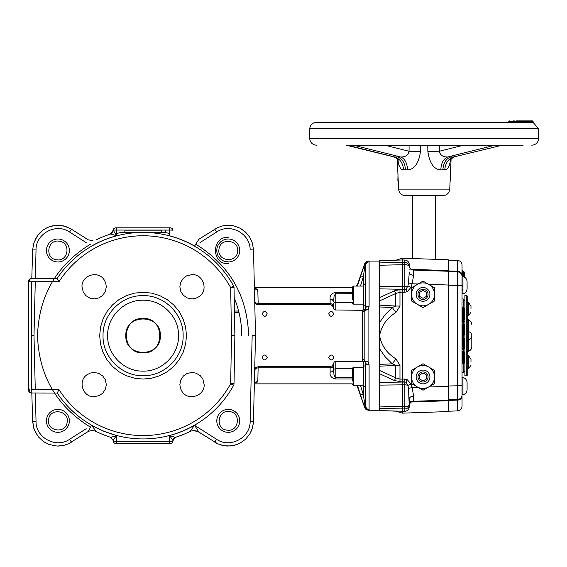 <?xml version="1.0" encoding="UTF-8"?>
<svg xmlns="http://www.w3.org/2000/svg" width="567" height="567" viewBox="0 0 567 567"><rect width="100%" height="100%" fill="white"/><g stroke="black" fill="none" stroke-linecap="round" stroke-linejoin="round"><path stroke-width="0.85" d="M462.828 335.933L463.544 335.813L463.544 328.626L462.828 328.754L462.828 335.933L462.041 336.876A0.957 0.957 0 0 0 462.828 337.826L463.544 337.953A0.957 0.957 0 0 1 464.33 338.896L462.828 338.896L462.828 337.826L462.828 348.379L463.544 348.251L463.544 349.322L462.828 349.449A0.957 0.957 0 0 0 462.041 350.392L462.041 285.669L462.041 394.873L462.956 394.873C465.542 394.058 466.917 392.3 467.088 389.593L467.088 387.807M467.088 384.497L467.088 382.711C466.917 380.01 465.542 378.246 462.956 377.431L462.956 394.873C465.542 394.058 466.917 392.3 467.088 389.593L467.088 382.711M462.041 293.912L462.956 293.912C465.542 293.096 466.917 291.332 467.088 288.631L467.088 286.845M467.088 283.535L467.088 281.749C466.917 279.042 465.542 277.284 462.956 276.469L462.956 293.912C465.542 293.096 466.917 291.332 467.088 288.631L467.088 281.749M448.27 399.763L457.612 399.437L448.27 399.763L457.612 399.437L457.612 285.669L462.041 285.669L462.041 276.469L462.956 276.469M448.27 385.999L462.041 385.673L462.041 377.431L462.956 377.431M464.905 370.662L463.189 372.384L463.189 363.539M463.189 351.554L463.189 349.385M463.189 337.889L463.189 335.877M463.189 324.281L463.189 322.396M463.189 307.803L463.189 298.958L464.905 300.68M467.201 329.675A2.296 2.119 180 0 0 468.732 331.674L468.732 339.668A4.593 4.238 0 0 0 471.794 335.671L471.794 346.798A4.593 4.238 0 0 1 468.732 350.796L467.201 353.291M468.732 320.539A2.296 2.119 180 0 1 467.201 318.541A2.296 2.119 0 0 0 468.732 320.539A4.593 4.238 0 0 1 471.794 324.537A4.593 4.593 0 0 0 468.732 320.213L468.732 331.674A4.593 4.238 0 0 1 471.794 335.671M470.986 309.171L470.986 306.3L470.986 309.171M467.201 315.713L468.696 315.713L468.696 302.629L470.986 306.3M470.986 362.171L470.986 359.301L470.986 362.171M467.201 368.713L468.696 368.713L468.696 355.629L470.986 359.301M467.201 302.629L468.696 302.629M467.201 355.629L468.696 355.629M466.769 335.671L466.769 295.513L464.905 295.513L464.905 375.829L466.769 375.829L466.769 335.671M466.769 295.513L467.201 295.946L467.201 375.389L466.769 375.829M420.594 145.216L420.53 151.346C418.793 163.225 414.47 169.413 407.56 169.923L402.081 169.653L400.756 168.697L398.821 164.926L397.751 159.157M450.609 159.164L449.539 164.926L447.611 168.697L446.286 169.646L440.814 169.916C433.911 169.42 429.595 163.225 427.851 151.339L427.787 145.216M397.247 158.64L398.594 189.116L449.759 189.116L451.105 158.647M412.705 258.545L412.705 195.7L435.647 195.7L435.647 259.346M512.448 122.266L516.161 122.266M309.702 128.794L538.65 128.794L538.65 138.688L309.702 138.688L309.702 128.794C310.269 124.804 312.566 122.628 316.577 122.266L514.12 122.266M514.645 122.266L518.181 122.266L518.436 121.6L521.151 122.295L521.08 121.777M515.573 122.266L516.055 122.266M511.25 122.266L510.094 122.266L510.35 121.6L518.436 121.6M533.256 122.678L531.01 122.366M530.932 121.735L533.015 122.274L533.086 121.522L530.932 121.522L531.208 122.585L530.485 122.373L531.336 122.699L528.338 122.38M528.295 121.742L530.91 122.068L530.91 121.522L528.295 121.522L528.515 122.614L527.948 122.422L528.635 122.784L523.788 122.288M523.752 122.366L521.505 122.302M521.208 122.429L521.527 122.897L518.181 122.266M347.748 145.216L500.264 145.216M500.633 145.216L523.1 145.216M353.014 145.216A6.882 4.869 -90 0 1 353.865 145.322L347.862 145.421L394.618 156.974L347.883 145.322A6.882 4.869 -90 0 0 347.039 145.216L361.392 145.216A6.882 2.686 -90 0 0 360.251 145.868L353.865 145.322L400.6 156.974C405.398 157.123 408.212 155.216 409.048 151.247L409.098 145.216M449.759 189.116C449.213 193.134 446.924 195.332 442.884 195.7L405.469 195.7C401.429 195.332 399.14 193.134 398.594 189.116M346.239 145.216L394.129 156.96C397.084 158.427 398.495 159.469 398.374 160.085M368.38 145.216L364.156 145.925L360.251 145.868M439.297 145.216L439.347 151.233C440.183 155.209 442.997 157.123 447.781 156.967L494.495 145.322L486.153 145.974L480.015 145.216M502.156 145.216L453.756 156.967L449.985 160.085M463.487 145.216L439.347 151.233L427.851 151.339M442.87 169.88C443.415 162.913 446.094 158.597 450.907 156.931L447.781 156.967C443.522 158.632 441.197 162.949 440.814 169.916M450.907 156.931L453.756 156.967C448.433 158.632 445.428 162.949 444.741 169.923M384.865 145.216L409.048 151.247L420.53 151.346M407.56 169.923C407.177 162.956 404.852 158.64 400.6 156.974L394.618 156.974C399.941 158.64 402.939 162.956 403.626 169.923M487.003 145.216A6.882 2.679 -90 0 1 488.137 145.868M521.016 120.906L518.188 120.906M514.297 120.906L513.39 120.906M525.737 120.906L528.905 120.906M527.785 120.906L529.054 120.906M530.315 120.906L532.463 120.906L530.315 120.906A0.624 0.602 90 0 1 530.91 121.522L530.315 120.906L527.671 120.906L530.315 120.906M530.28 120.906L529.486 120.906M524.631 122.415L525.269 120.906L524.262 120.906L525.956 120.906M523.901 120.906L523.483 120.906M523.461 120.906L518.642 120.906M523.596 120.941L522.306 120.906M518.564 120.906L523.384 120.906A0.624 0.574 90 0 1 523.958 121.522L523.539 122.096A0.666 0.617 -92.7 0 0 523.943 122.72M523.667 120.906L525.127 120.906M525.878 120.906L524.262 120.906A0.624 0.581 90 0 0 523.844 121.097M528.635 122.784A0.666 0.624 92.3 0 1 528.253 122.167L528.253 121.522L525.85 121.522A0.624 0.581 -90 0 0 525.269 120.906L516.317 120.906M519.875 122.507L520.279 121.522L508.734 121.522L509.357 120.906A0.624 0.574 90 0 0 508.783 121.522L508.783 121.955M509.364 120.906L509.145 121.707L510.35 121.6M521.498 121.636L522.972 121.522L521.498 121.522L520.846 120.906A0.624 0.574 -90 0 1 521.449 121.522L521.151 122.295A0.666 0.617 82.9 0 0 521.527 122.897M530.91 122.068L530.436 121.721L530.91 122.068A0.666 0.645 92.6 0 0 531.336 122.699M528.253 122.167L523.83 121.6M522.859 122.522L522.972 121.877L523.958 122.075L523.596 121.707M508.783 122.132L509.145 121.707L509.116 122.266M521.824 122.869A0.666 0.617 83.6 0 1 521.449 122.259L521.449 121.522M526.24 122.777A0.666 0.624 88.2 0 1 525.85 122.16L525.85 121.522L523.958 121.522L523.958 122.075A0.666 0.617 -92 0 0 524.369 122.706M524.014 121.983L524.291 120.906M398.296 180.894L397.857 180.448L398.027 174.055M450.326 174.026L450.531 180.448L450.056 180.923M462.041 290.552L462.041 290.687A0.957 0.957 0 0 1 462.828 289.751A0.957 0.957 0 0 0 462.041 290.687M462.041 278.142L462.041 277.171M462.041 275.86L462.041 274.038M462.828 271.451L462.828 272.521L462.828 271.451A0.957 0.957 0 0 1 462.041 270.509L463.544 271.579A0.957 0.957 0 0 1 464.33 272.521L464.33 273.691M462.041 278.177L462.041 272.521L462.828 272.521L462.828 276.469M448.27 285.343L457.612 285.669L457.612 271.905L448.27 271.579L457.612 271.905A4.593 4.593 0 0 1 462.041 276.49L462.041 272.521M462.041 288.674L462.041 279.46M462.041 308.009L462.041 311.588M462.041 312.268L462.041 313.969M462.041 314.487L462.041 319.838M462.041 322.41L462.041 322.963M462.041 377.431L462.041 347.543M462.041 364.546L462.041 350.555A0.957 0.957 0 0 0 462.828 351.497L463.544 351.618A0.957 0.957 0 0 1 464.33 352.561L464.33 362.533A0.957 0.957 0 0 1 463.544 363.475L462.828 363.603L462.828 362.533L462.828 363.603A0.957 0.957 0 0 0 462.041 364.546M464.33 356.813A0.957 0.85 180 0 0 463.544 355.97L463.544 352.695L462.828 352.568L462.828 351.497L462.828 352.568L462.041 352.568L462.041 353.709L462.828 353.709L462.828 354.779A0.709 0.418 -100 0 0 462.828 356.097L462.112 355.353M462.041 355.934L462.041 359.379M464.33 360.945L462.041 360.867L462.041 362.533L463.544 362.405L463.544 355.97L462.828 356.097L462.828 362.533M462.041 394.845L462.041 406.319C461.786 409.034 460.312 410.565 457.612 410.905L457.612 400.096L448.27 400.415L457.612 400.096L457.612 399.437A4.593 4.593 0 0 0 462.041 394.845A4.593 4.593 0 0 1 457.612 399.437M462.041 275.746L462.041 265.023C461.786 262.308 460.312 260.777 457.612 260.437L448.27 260.104M462.041 335.671L462.041 331.44M462.828 331.199L462.041 330.866L462.041 328.754L462.041 330.745M462.041 328.754L462.041 323.275A0.957 0.957 0 0 0 462.828 324.218L463.544 324.345L462.828 324.218L462.828 327.676L463.544 327.556L462.828 327.676L462.828 328.754L462.041 328.619A0.957 0.957 0 0 1 462.828 327.676L462.828 328.754M462.041 321.546L462.041 321.071M462.041 320.49L462.041 310.021M455.74 271.182L448.27 270.927L457.612 271.246L457.612 260.437M457.612 271.905A4.593 4.593 0 0 1 462.041 276.49A4.593 4.593 0 0 0 457.612 271.905L457.612 271.246A4.593 3.926 0 0 1 462.041 275.172M464.33 275.746L464.33 275.3M462.828 271.154L464.33 272.224L464.33 277.015L464.33 272.649L463.544 272.649L463.544 271.579A0.957 0.957 0 0 1 464.33 272.521M462.041 306.797L464.33 308.809L464.33 319.972M462.828 307.739L462.821 322.46L463.544 322.332L463.544 307.867M462.828 322.339L462.041 323.275A0.957 0.95 180 0 1 462.828 322.339M464.33 311.056L464.33 311.68M464.33 312.679L464.33 315.032M464.33 315.663L464.33 317.74M464.33 319.937L464.33 310.092M464.33 319.71L464.33 319.079M464.33 314.231L464.33 313.218M464.33 312.197L464.33 310.815M464.33 309.646L464.33 308.809M462.041 312.24L462.041 314.735M462.041 315.812L462.041 316.705M462.828 318.902L462.041 317.959L462.041 313.934M464.33 331.957L464.33 328.626C464.33 334.778 464.33 334.778 464.33 328.626L464.33 334.863L464.33 326.479L464.33 328.626L463.544 328.626L463.544 327.556L463.544 331.178M464.33 325.288L464.33 326.479L463.544 326.479L463.544 324.345A0.957 0.957 0 0 1 464.33 325.288A0.957 0.957 0 0 0 463.544 324.345M464.33 328.626L464.33 326.613A0.957 0.957 0 0 1 463.544 327.556L463.544 326.479L462.041 326.606M464.33 339.023L464.33 348.379A0.957 0.957 0 0 1 463.544 349.322A0.957 0.957 0 0 0 464.33 348.379M464.33 353.709L463.544 354.651A0.957 0.957 0 0 0 464.33 353.709A0.957 0.957 0 0 1 463.544 354.651L462.828 354.779A0.957 0.957 0 0 0 462.041 355.722M464.33 354.056L464.33 353.581L462.828 353.709L462.828 352.568M464.33 348.251L463.544 348.251L463.544 337.953A0.957 0.957 0 0 1 464.33 338.896M462.041 348.379L462.828 348.379L462.828 349.449M464.33 352.695L463.544 352.695L463.544 351.618A0.957 0.957 0 0 1 464.33 352.561M464.33 362.533A0.957 0.957 0 0 1 463.544 363.475L463.544 362.405L464.33 362.405M462.828 338.896L462.041 338.896M464.33 360.832A0.957 0.85 180 0 0 463.544 359.988L462.828 359.91A0.957 0.85 0 0 1 462.041 359.074M462.041 325.288L464.33 325.415M463.544 327.556A0.957 0.957 0 0 0 464.33 326.613M464.33 321.39L463.544 322.332L464.33 321.39M462.828 286.193A0.957 0.957 0 0 1 462.041 285.251A0.957 0.957 0 0 0 462.828 286.193A0.957 0.957 0 0 1 462.041 285.251M409.261 265.469A4.593 4.593 0 0 0 413.69 270.055L448.27 271.26L448.27 285.017L428.595 284.336L433.386 287.093M379.429 410.586L404.831 411.302L404.831 408.949A4.593 4.175 0 0 0 409.261 404.774A4.593 1.899 0 0 1 404.831 406.674L404.831 384.816L379.429 385.121L379.429 406.078L404.831 406.674L404.831 408.949L379.429 408.431L379.429 410.586L396.028 411.16L402.379 413.159L448.27 411.557L448.27 400.082L413.69 401.287A4.593 4.593 0 0 0 409.261 405.873L408.481 388.381L412.131 387.587L413.627 396.085L413.69 401.287L448.27 400.082L448.27 285.017M379.429 262.911L402.379 262.33L402.379 286.562L379.429 286.222L379.429 260.756L402.379 259.955L402.379 262.33L404.831 262.393A4.593 4.175 180 0 1 409.261 266.568L409.261 264.626A4.593 4.593 0 0 0 404.831 260.04L402.379 259.955L402.379 258.183L448.27 259.785L448.27 271.26L413.69 270.055L413.627 275.257L412.131 283.755L411.025 287.32L407.276 291.644L404.831 292.253L399.969 292.253L395.738 293.479L379.429 300.964M408.481 388.381L407.928 385.39L406.05 382.208L402.379 381.69L402.379 289.652L406.05 289.135L407.928 285.952L408.481 282.961L412.131 283.755L418.099 283.968M411.025 384.022L407.928 385.39A4.593 1.942 0 0 0 404.831 384.816L404.831 379.089L407.276 379.699L411.025 384.022L412.131 387.587L418.099 387.374M409.261 401.443L411.302 401.372M411.302 269.97L409.261 269.899M402.379 413.159L402.379 382.038L404.831 382.087A4.593 2.629 0 0 1 406.05 382.208L407.276 379.699M411.557 287.745L417.291 284.428A11.475 11.475 0 0 1 428.765 284.428L434.506 287.745L434.506 294.365A11.475 11.475 0 0 1 428.765 304.302L423.032 307.619L417.291 304.302A11.475 11.475 0 0 1 411.557 294.365L411.883 287.554M417.291 284.428L423.032 281.119L428.765 284.428A11.475 11.475 0 0 1 434.506 294.365L434.506 300.992L428.765 304.302A11.475 11.475 0 0 1 417.291 304.302L411.557 300.992L411.557 294.365A11.475 11.475 0 0 1 417.291 284.428M411.883 383.788L411.557 370.35L423.032 363.723L428.765 367.04A11.475 11.475 0 0 1 434.506 376.977L434.506 383.597L428.765 386.914A11.475 11.475 0 0 1 417.291 386.914L411.557 383.597M411.557 370.35L417.291 367.04A11.475 11.475 0 0 1 428.765 367.04L434.506 370.35L434.506 376.977A11.475 11.475 0 0 1 428.765 386.914L423.032 390.224L417.291 386.914A11.475 11.475 0 0 1 417.291 367.04L423.032 363.723M417.291 304.302L411.557 300.992M408.481 282.961L409.261 272.408C409.523 274.067 410.976 275.016 413.627 275.257M423.032 373.001L426.469 374.985L426.469 378.962L423.032 380.946L419.587 378.962L419.587 374.985L423.032 373.001M423.032 290.396L426.469 292.381L426.469 296.357L423.032 298.341L419.587 296.357L419.587 292.381L423.032 290.396M417.978 376.977A5.046 5.046 0 0 0 423.032 382.023A5.046 5.046 0 0 0 428.078 376.977A5.046 5.046 0 0 0 423.032 371.924A5.046 5.046 0 0 0 417.978 376.977M417.978 294.365A5.046 5.046 0 0 0 423.032 299.419A5.046 5.046 0 0 0 428.078 294.365A5.046 5.046 0 0 0 423.032 289.319A5.046 5.046 0 0 0 417.978 294.365M429.914 294.365A6.882 6.882 0 0 1 423.032 301.254A6.882 6.882 0 0 1 416.143 294.365A6.882 6.882 0 0 1 423.032 287.483A6.882 6.882 0 0 1 429.914 294.365M404.831 260.04L404.831 264.661L379.429 265.257M379.429 385.121L379.429 382.498L402.379 382.038L394.327 380.492L379.429 373.66L379.429 297.682L394.327 290.85A4.593 1.439 -114.7 0 1 395.738 293.479L395.738 306.045L379.429 305.159M394.327 380.492A4.593 1.439 114.7 0 0 395.738 377.863L399.969 379.089L404.831 379.089M394.327 290.85L399.969 289.624L399.969 306.045L395.936 312.481C386.9 317.974 381.449 325.713 379.578 335.699C381.463 345.65 386.921 353.369 395.936 358.861L399.969 365.297L379.429 366.183M379.429 364.383L392.293 363.844L385.177 356.763L379.429 348.606M379.429 322.736L385.199 314.557L392.293 307.498L379.429 306.96M395.936 312.481L392.293 307.498L395.738 306.045L399.969 306.045M379.429 297.682L379.429 286.222M404.831 292.253L404.831 289.255L399.969 289.624M379.429 288.844L402.379 289.305L402.379 286.562L404.831 286.526L404.831 264.661A4.593 1.899 180 0 1 409.261 266.568M413.627 396.085C410.976 396.326 409.523 397.276 409.261 398.934L409.261 406.709C409.013 409.424 407.538 410.955 404.831 411.302M402.379 269.212L402.379 269.658M379.429 373.66L379.429 382.498M416.143 376.977A6.882 6.882 0 0 1 423.032 370.088A6.882 6.882 0 0 1 429.914 376.977A6.882 6.882 0 0 1 423.032 383.859A6.882 6.882 0 0 1 416.143 376.977M379.429 408.431L379.429 406.078M433.386 384.242L428.595 387.006L448.27 386.318M428.765 367.04L433.386 369.705M433.386 301.637L428.765 304.302M407.276 291.644L406.05 289.135A4.593 2.629 180 0 1 404.831 289.255L404.831 286.526A4.593 1.942 180 0 0 407.928 285.952L411.025 287.32M395.936 358.861L392.293 363.844L395.738 365.297L395.738 377.863L379.429 370.379M352.327 299.936L352.327 287.185L352.327 299.936M352.327 287.483L254.47 287.483M352.327 383.859L254.47 383.859M363.44 295.662L363.44 284.825L365.665 284.825L365.665 265.065L366.672 262.649L369.103 261.649L368.075 261.252L369.103 261.649L369.103 306.378L366.672 306.768L365.665 307.725L365.665 305.386L363.44 305.386L363.44 295.662M352.327 381.067L352.327 368.316L352.327 381.067M360.456 286.073L363.369 276.547L365.247 263.705L365.665 265.065L365.665 307.725L365.056 309.284L363.369 310.021L365.013 309.334L362.221 310.659L362.221 360.683L364.992 361.994L363.369 361.321L364.992 361.994L365.665 363.617L365.665 406.277L365.665 386.517L363.44 386.517L363.44 365.956L365.665 365.956M183.127 335.671C183.673 357.068 164.48 376.261 143.082 375.715C121.685 376.261 102.492 357.068 103.038 335.671C102.492 314.274 121.685 295.081 143.082 295.627C164.48 295.081 183.673 314.274 183.127 335.671M91.599 246.057A103.35 103.35 0 0 1 116.533 235.787L113.216 230.074L110.799 233.973L116.533 235.787L116.632 230.06L172.949 230.074L172.9 229.635L172.269 228.48L170.66 227.821L115.505 227.821L170.66 227.821L172.552 228.82L172.999 231.173M113.216 230.074L113.896 228.48L115.505 227.821L113.896 228.48L113.216 230.074L116.632 230.06L116.646 227.821M87.722 239.543L71.463 229.196L63.816 225.95L58.869 225.262L52.249 225.886L47.515 227.48L43.184 229.975L37.33 235.858L33.694 243.321L32.666 249.891L31.795 278.305A3.445 2.459 90 0 0 29.328 281.721L31.05 281.707M31.915 281.707L31.709 290.474M31.709 380.868L31.915 389.635M28.414 281.076L28.414 281.076A3.445 3.445 0 0 0 28.35 281.749L29.328 281.721L28.35 281.749L28.414 390.266L29.356 392.031L31.121 392.974L57.224 393.037L59.011 389.642L31.709 389.635L32.666 421.451L34.226 429.609L38.343 436.81L43.191 441.367L49.06 444.5L57.203 446.087L63.823 445.393L68.536 443.748L87.297 432.054C90.196 430.332 93.179 430.162 96.255 431.551L91.599 425.285L87.913 431.693M96.099 431.473L96.255 431.551A106.702 106.702 0 0 0 110.799 437.37L111.713 437.816M94.165 372.441L98.778 373.348L102.776 376.013L105.285 379.692L106.312 384.511L105.575 388.764L103.003 392.924L99.579 395.468L94.165 396.744C82.662 397.368 77.488 380.627 87.212 374.624L90.387 373.043L94.165 372.441M106.312 286.753L105.405 291.367L102.74 295.364L99.062 297.873L94.242 298.901L89.99 298.164L85.83 295.591L83.285 292.168L82.009 286.753C81.386 275.243 98.126 270.076 104.13 279.8L105.71 282.976L106.312 286.753M192 298.901L187.386 297.994L183.389 295.329L180.88 291.651L179.852 286.831L180.59 282.579L183.162 278.418L186.586 275.874L192 274.598C203.503 273.974 208.677 290.715 198.953 296.718L195.778 298.299L192 298.901M179.852 384.589L180.76 379.975L183.424 375.978L187.103 373.469L191.922 372.441L196.175 373.178L200.335 375.744L202.88 379.174L204.155 384.589C204.779 396.092 188.038 401.266 182.035 391.542L180.455 388.367L179.852 384.589M190.065 431.473L191.136 431.055M198.443 431.799L217.629 443.741L222.349 445.393L227.296 446.08L233.916 445.456L240.153 443.125L245.554 439.248L249.756 434.095L251.946 429.602L253.406 423.117L255.519 335.593L253.499 249.891L252.471 243.321L249.756 237.247L245.554 232.087L240.139 228.21L233.916 225.886L227.289 225.262L222.342 225.95L217.629 227.594L198.252 239.65M252.166 335.671L255.164 335.6A3.445 3.083 90 0 1 255.164 335.742L252.166 335.671L250.132 421.423C250.508 437.759 229.954 448.71 216.608 439.312L194.566 425.285L189.91 431.551C192.986 430.162 195.969 430.332 198.868 432.054L194.566 425.285A103.35 103.35 0 0 1 169.632 435.548L172.963 440.594L175.366 437.37L169.632 435.548L169.533 441.282L116.632 441.282L116.533 435.548L103.726 431.232L91.599 425.285M234.866 335.728L234.029 287.589L230.67 287.604L231.513 335.671L230.67 383.739L234.029 383.753L234.866 335.607L231.513 335.671L234.866 335.728L231.513 335.671L234.866 335.607L234.44 311.042L238.629 311.042M86.191 428.723L69.557 439.312C56.211 448.724 35.671 437.752 36.033 421.423L35.36 393.037M35.274 389.635L33.999 335.671L35.274 281.707M35.36 278.305L36.033 249.919C35.657 233.583 56.211 222.633 69.557 232.031L86.198 242.626M169.519 227.821L169.632 235.787A103.35 103.35 0 0 1 194.566 246.057L198.868 239.288L205.679 234.951M199.96 242.626L216.608 232.031C229.954 222.618 250.494 233.59 250.132 249.919L253.499 249.891L252.471 243.321L249.756 237.247M226.658 432.217L226.665 432.217A11.475 11.475 0 0 0 239.628 422.465A11.475 11.475 0 0 0 229.876 409.494A11.475 11.475 0 0 0 216.906 419.247A11.475 11.475 0 0 0 226.658 432.217L226.474 432.189M239.692 419.814L239.735 420.487M236.609 428.73L236.134 429.212M216.792 420.99L216.814 420.161M219.79 413.123L220.365 412.535M227.339 409.417L228.168 409.381M239.628 252.095L239.628 252.088A11.475 11.475 0 0 0 229.876 239.125A11.475 11.475 0 0 0 216.906 248.878A11.475 11.475 0 0 0 226.658 261.848A11.475 11.475 0 0 0 239.628 252.095L239.6 252.28M227.225 239.061L227.899 239.019M236.141 242.137L236.623 242.619M228.402 261.961L227.573 261.94M220.535 258.963L219.946 258.389M216.828 251.415L216.792 250.586M59.507 239.125L59.5 239.125A11.475 11.475 0 0 0 46.537 248.878A11.475 11.475 0 0 0 56.289 261.848A11.475 11.475 0 0 0 69.259 252.095A11.475 11.475 0 0 0 59.507 239.125L59.691 239.154M46.473 251.528L46.43 250.855M49.556 242.612L50.031 242.13M69.372 250.352L69.351 251.181M66.374 258.212L65.8 258.807M58.826 261.926L57.997 261.961M46.537 419.247L46.537 419.254A11.475 11.475 0 0 0 56.289 432.217A11.475 11.475 0 0 0 69.259 422.465A11.475 11.475 0 0 0 59.507 409.494A11.475 11.475 0 0 0 46.537 419.247L46.565 419.063M58.94 432.281L58.266 432.323M50.024 429.198L49.542 428.723M57.763 409.381L58.592 409.402M65.63 412.379L66.219 412.953M69.337 419.927L69.372 420.757M161.482 232.413L164.154 232.371L165.316 231.761L163.714 232.413L124.683 232.413L161.482 232.413L161.482 230.174L161.482 232.413M166.003 230.174L165.316 231.761L166.003 230.174M122.451 232.413L124.683 232.413L122.451 232.413M28.414 390.266L28.35 389.593A3.445 3.445 0 0 0 28.414 390.266M28.612 390.911L30.476 392.775L28.612 390.911L29.356 392.031A3.445 3.445 0 0 0 29.881 392.456L29.881 392.456M31.121 392.974L31.121 392.974A3.445 3.445 0 0 0 31.795 393.037A3.445 2.459 90 0 1 29.328 389.621M31.709 389.635L31.709 281.707L59.011 281.7L58.656 281.048M28.612 280.431L29.881 278.886L28.612 280.431L29.881 278.886L31.795 278.305A3.445 3.445 0 0 0 31.121 278.369L31.795 278.305A3.445 3.445 0 0 0 29.356 279.311L30.476 278.567M29.881 278.886A3.445 3.445 0 0 0 28.35 281.749L29.356 279.311A3.445 3.445 0 0 0 28.931 279.836M57.224 393.037L57.224 393.037A103.258 103.258 0 0 0 233.604 385.354L230.67 383.739A99.905 99.905 0 0 1 59.011 389.642L57.224 393.037L42.56 393.037M43.028 278.305L57.224 278.305L59.011 281.7A99.905 99.905 0 0 1 230.67 287.604L233.604 285.988A103.258 103.258 0 0 0 57.224 278.305L31.795 278.305M233.604 385.354A3.445 3.445 0 0 0 233.916 384.582L234.029 383.753L233.916 384.582L234.029 383.753L230.67 383.739M233.916 286.76L233.604 285.988A3.445 3.445 0 0 1 234.029 287.589M91.826 430.629L90.933 430.707M113.166 440.169L116.533 435.548L110.799 437.37L113.202 440.594L113.613 442.522L115.066 443.479L170.66 443.522L115.505 443.522L113.896 442.862L113.216 441.268L116.632 441.282L116.646 443.522M193.156 430.651L197.84 431.487L205.679 436.392M93.009 240.692L88.324 239.855L80.5 234.958M172.949 441.268L172.269 442.862L170.66 443.522L172.269 442.862L172.949 441.268L169.533 441.282L169.519 443.522M174.452 437.816L175.366 437.37A106.702 106.702 0 0 0 189.91 431.551M110.834 233.958L110.799 233.973A106.702 106.702 0 0 0 96.255 239.791A106.702 106.702 0 0 1 110.799 233.973L112.521 232.746L108.914 234.589M143.082 318.463C165.288 317.392 165.288 353.943 143.082 352.88C120.877 353.943 120.877 317.392 143.082 318.463M234.206 297.831C239.21 309.951 241.726 322.559 241.755 335.671M267.22 313.87C265.54 317.13 263.861 317.13 262.174 313.87C263.861 310.617 265.54 310.617 267.22 313.87M267.22 357.472C265.54 360.725 263.861 360.725 262.174 357.472C263.861 354.212 265.54 354.212 267.22 357.472M90.394 244.207C56.473 265.271 38.854 295.761 37.528 335.671C38.854 375.581 56.473 406.071 90.394 427.135M248.637 335.671C247.311 295.761 229.692 265.271 195.771 244.207M169.597 233.498L164.43 232.3M121.735 232.3L116.568 233.498M330.107 366.651L258.155 366.651L255.745 367.629L254.711 370.01L255.738 368.422L258.155 367.799L330.107 367.799L330.129 372.25C329.618 375.864 331.518 378.118 335.834 379.018C331.518 378.118 329.618 375.864 330.129 372.25L332.439 371.52L333.552 369.812L333.545 363.454L332.453 365.722L330.122 366.651L258.155 366.651L257.815 381.336L255.405 382.257L254.37 384.511M364.964 361.959L364.836 360.74L362.221 358.684L362.221 361.321L335.834 361.321L334.268 361.937L333.545 363.454M352.327 292.324L335.834 292.324C331.511 293.217 329.611 295.471 330.129 299.092L330.122 304.692L258.155 304.692L258.155 303.543L255.738 302.92L254.711 301.332L255.745 303.714L257.489 304.628L330.107 304.692L332.453 305.613L333.984 309.086L335.409 309.979L362.221 310.319L364.978 309.369M240.146 228.218L242.981 229.975L247.843 234.554M216.608 232.031L214.702 229.196L217.643 227.587M224.085 225.595L230.627 225.354L233.923 225.886M46.019 228.218L49.06 226.843L55.538 225.354M58.869 225.262L65.425 226.396L71.463 229.196L69.557 232.031M36.033 249.919L32.666 249.884M34.849 240.195L38.336 234.532L40.611 232.094M62.186 445.726L57.898 446.094L52.242 445.456M46.019 443.125L43.184 441.367L38.322 436.796M36.408 434.095L33.694 428.021L32.666 421.451L36.033 421.423M69.557 439.312L71.463 442.147L68.508 443.755M175.352 437.377L173.644 438.596L174.87 437.575L183.616 434.372M253.499 421.479L252.471 428.021L249.756 434.095L245.554 439.248L240.146 443.125L237.105 444.5L230.627 445.988L223.979 445.726L217.629 443.748L214.702 442.147L216.608 439.312M228.267 237.29C211.243 236.474 211.243 264.498 228.267 263.683M328.718 313.87C330.405 310.617 332.085 310.617 333.765 313.87C332.085 317.13 330.405 317.13 328.718 313.87M328.718 357.472C330.405 354.212 332.085 354.212 333.765 357.472C332.085 360.725 330.405 360.725 328.718 357.472M333.545 307.888L332.432 305.585L330.107 304.692M333.552 363.546L332.432 365.758L330.122 366.651L330.107 367.799L332.475 367.189L333.545 365.658M333.552 307.796L333.545 305.684L332.475 304.153L330.107 303.543L258.155 303.543L257.815 290.006L257.177 289.149L254.937 288.383M239.047 312.722L234.469 312.722M108.921 436.753L102.549 434.372M257.815 290.006L255.405 289.085L254.37 286.831L254.959 288.568M256.851 304.436A3.445 3.445 0 0 0 256.858 304.436L255.745 303.714A3.445 3.445 0 0 1 254.994 302.622M254.937 382.959L257.177 382.186L257.815 381.336M255.745 367.629L254.789 369.351L255.745 367.629A3.445 3.445 0 0 0 254.994 368.72M31.709 282.309L31.709 281.778M29.023 281.721L29.576 281.714M28.35 281.749L28.35 389.593A3.445 3.445 0 0 0 31.795 393.037M229.578 411.585C241.62 412.705 238.835 432.387 226.956 430.126C214.914 429.006 217.7 409.324 229.578 411.585M238.565 415.802L238.154 415.037M236.623 412.989L234.334 411.118M233.973 410.905L233.221 410.508M232.839 410.331L232.35 410.132M230.734 409.65L230.245 409.551M228.246 409.381L227.14 409.438M226.502 409.516L224.73 409.941M220.393 412.514L219.762 413.159M217.048 418.446L216.842 421.926M219.918 428.723L220.464 429.269M225.73 432.047L226.58 432.203M223.214 240.188L222.448 240.599M220.4 242.13L218.529 244.42M218.316 244.781L217.919 245.525M217.742 245.915L217.544 246.404M217.062 248.02L216.963 248.509M216.792 250.508L216.849 251.613M216.927 252.251L217.352 254.023M219.925 258.361L220.57 258.991M225.857 261.706L229.337 261.911M236.134 258.835L236.68 258.29M239.458 253.024L239.614 252.173M218.997 249.175C220.116 237.134 239.798 239.919 237.538 251.798C236.418 263.839 216.736 261.054 218.997 249.175M47.6 255.54L48.011 256.305M49.542 258.354L51.831 260.225M52.192 260.437L52.944 260.834M53.326 261.011L53.815 261.21M55.431 261.692L55.92 261.791M57.919 261.961L59.025 261.904M59.663 261.826L61.434 261.401M65.772 258.828L66.403 258.183M69.117 252.896L69.323 249.416M66.247 242.619L65.701 242.074M60.435 239.295L59.585 239.139M56.587 259.757C44.545 258.637 47.33 238.955 59.209 241.216C71.251 242.336 68.465 262.018 56.587 259.757M62.951 431.154L63.717 430.743M65.765 429.212L67.636 426.923M67.849 426.561L68.246 425.81M68.423 425.427L68.621 424.938M69.103 423.322L69.202 422.833M69.372 420.834L69.316 419.729M69.238 419.091L68.813 417.319M66.24 412.982L65.595 412.351M60.308 409.636L56.828 409.431M50.031 412.507L49.485 413.052M46.707 418.318L46.551 419.162M67.168 422.167C66.048 434.209 46.366 431.423 48.627 419.545C49.747 407.503 69.429 410.288 67.168 422.167M178.534 335.671C179.023 354.616 162.027 371.612 143.082 371.123C124.138 371.612 107.142 354.616 107.631 335.671C107.142 316.726 124.138 299.73 143.082 300.219C162.027 299.73 179.023 316.726 178.534 335.671M125.853 335.671C124.79 357.897 161.375 357.897 160.312 335.671C161.375 313.445 124.79 313.445 125.853 335.671M356.884 385.269L364.836 407.985L365.247 407.638L363.369 394.795L360.137 394.235L364.836 407.829A3.445 3.437 0 0 0 368.075 410.09L365.247 407.638L365.665 406.277L366.672 408.694L369.103 409.693L369.103 364.964L365.665 363.617A3.445 1.354 180 0 0 369.103 364.964L368.238 361.789M365.665 307.725A3.445 1.354 0 0 1 369.103 306.378L368.075 309.816L365.247 309.043L364.928 309.419M365.665 265.065L365.665 284.825M368.075 261.252L364.836 263.513L365.247 263.705L368.075 261.252A3.445 3.437 180 0 0 364.836 263.513L357.394 286.073M379.429 410.246L368.075 410.246L369.103 409.693M365.028 362.029L368.075 361.526L368.075 309.816A3.445 1.191 0 0 0 364.836 310.603L362.221 312.665L364.836 310.603L365.247 309.043M363.369 286.073L363.369 276.547L360.137 277.107M363.56 404.264L357.394 385.269M364.992 361.994L363.816 361.363L365.247 362.299M362.221 358.684L364.836 360.74A3.445 1.191 180 0 0 368.075 361.526M363.709 309.993L362.221 310.021L362.221 312.658M363.369 367.203L363.369 361.321L362.221 361.023L363.709 361.342M330.129 299.092L332.439 299.823L333.552 301.531L334.098 296.102L335.487 293.777L352.327 293.699M333.538 304.273L333.538 303.706L333.538 304.273M352.327 377.643L335.834 377.643L335.019 377.225L333.97 374.702L333.552 369.812L334.211 369.11L335.834 368.777L335.834 361.321M332.886 306.095L331.369 304.933M467.201 341.667A2.296 2.119 0 0 1 468.732 339.668L468.732 350.796A2.296 2.119 0 0 0 467.201 352.802M439.283 145.825A13.771 0.61 -179.8 0 0 427.794 145.62L420.586 145.62A13.771 0.61 179.8 0 0 409.112 145.825M501.32 145.216A6.882 4.869 -90 0 0 500.47 145.322L494.495 145.322A6.882 4.869 -90 0 1 495.338 145.216M405.483 169.887C404.944 162.92 402.265 158.604 397.453 156.931M528.253 121.522L528.253 121.522A0.624 0.581 -90 0 0 527.671 120.906L528.295 121.522M522.965 120.906A0.624 0.574 90 0 1 523.539 121.522L522.972 121.522L522.923 120.906M523.958 121.522L523.391 120.906M520.577 120.906A0.624 0.574 -90 0 1 521.151 121.522L520.279 121.522L520.52 120.906M508.528 122.515L508.783 121.522M462.041 396.17A4.593 3.926 180 0 1 457.612 400.096M463.544 276.646L463.544 272.649L462.828 272.521M411.302 269.325L448.27 270.608M448.27 400.734L411.302 402.017M399.969 381.719L399.969 365.297M363.44 304.139L353.439 304.139L353.439 286.073L352.327 287.185L353.439 286.073L363.44 286.073M363.44 385.269L353.439 385.269L353.439 367.203L352.327 368.316M96.255 431.551L96.255 431.551A106.702 106.702 0 0 0 110.799 437.37M31.702 335.728L33.999 335.671L31.702 335.614M253.499 421.451L250.132 421.423M234.511 335.614L234.866 335.607L234.511 335.614A3.445 3.09 90 0 1 234.511 335.721M161.482 230.174L124.683 230.174M163.714 232.413L165.316 231.761L163.714 232.413M124.683 231.761L124.683 232.413L124.683 231.761M186.479 335.671L185.643 327.209L183.169 319.065L179.165 311.559L173.764 304.989L167.194 299.589L159.688 295.577L151.545 293.111L143.082 292.274L134.62 293.111L126.476 295.577L118.971 299.589L112.401 304.989L107 311.559L102.996 319.065L100.522 327.209L99.686 335.671L100.522 344.134L102.996 352.277L107 359.776L112.401 366.353L118.971 371.754L126.476 375.758L134.62 378.232L143.082 379.068L151.545 378.232L159.688 375.758L167.194 371.754L173.764 366.353L179.165 359.776L183.169 352.277L185.643 344.134L186.479 335.671M352.327 368.777L335.834 368.777L335.834 379.018L352.327 379.018M363.369 304.139L363.369 310.021M364.836 310.603L364.836 360.74M363.369 385.269L363.369 394.795L360.456 385.269M352.327 302.565L335.834 302.565L335.834 292.905M335.834 310.021L335.834 302.565L334.296 302.268L333.552 301.531M356.884 286.073L364.836 263.357M335.834 378.437L335.834 379.018M462.041 372.384L463.189 372.384M462.041 298.958L463.189 298.958M468.732 320.213L467.201 318.052M468.696 368.713L470.986 365.042M468.696 315.713L470.986 312.041M468.732 351.129A4.593 4.593 0 0 0 471.794 346.798M538.65 128.794L533.108 122.401M538.65 138.688C538.083 142.678 535.787 144.854 531.775 145.216M501.597 145.237L502.05 145.216M347.862 145.421L346.196 145.216M521.179 122.429L521.668 122.607L521.498 121.522M523.731 122.366L524.241 122.515L524.014 121.522M531.229 122.266L533.285 122.699L533.086 122.245M533.086 121.522L532.47 120.906M309.702 138.688C310.269 142.678 312.566 144.854 316.577 145.216M523.639 121.522L524.262 120.906M457.612 410.905L448.27 411.231M462.041 323.275L463.544 322.332M462.339 355.02L462.828 354.779M462.828 332.382L462.041 331.419M464.33 333.453L464.33 332.893M463.544 335.813L464.33 334.87M396.028 260.182L402.379 258.183M353.439 304.139L352.327 303.026M353.439 385.269L352.327 384.157L353.439 385.269M363.44 367.203L353.439 367.203M28.931 391.506A3.445 3.445 0 0 0 29.356 392.031M233.916 384.582A3.445 3.445 0 0 0 234.029 383.753M87.297 432.054L80.5 436.384M254.37 384.518L254.966 382.768M379.429 261.096L368.075 261.096M364.836 407.985L368.075 410.246M333.538 303.643L333.538 304.337L333.538 303.643M356.423 286.073L356.884 285.215M356.884 386.12L356.423 385.269"/></g></svg>
